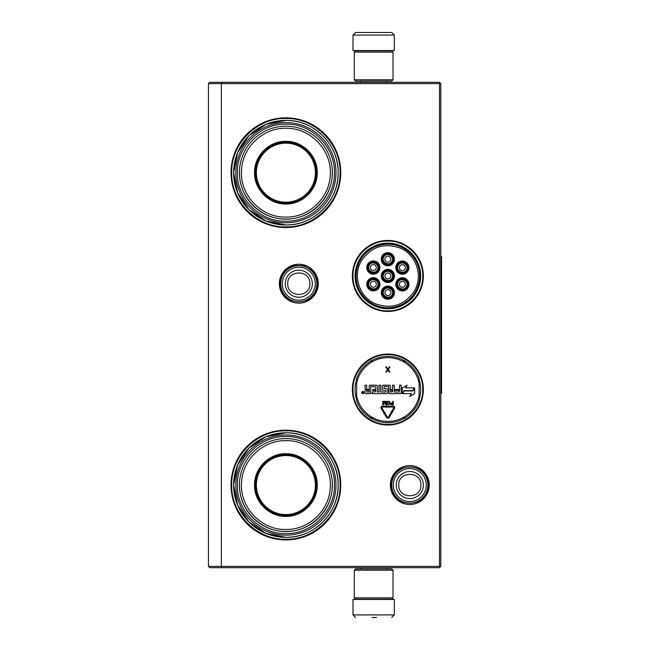 <?xml version="1.0" encoding="UTF-8"?>
<svg xmlns="http://www.w3.org/2000/svg" width="650" height="650" viewBox="0 0 650 650"><rect width="100%" height="100%" fill="white"/><g stroke="black" fill="none" stroke-linecap="round" stroke-linejoin="round"><path stroke-width="0.97" d="M387.863 354.047A35.498 35.498 0 0 1 423.361 389.545A35.498 35.498 0 0 1 387.863 425.035A35.498 35.498 0 0 1 352.365 389.545A35.498 35.498 0 0 1 387.863 354.047M387.863 240.451A35.498 35.498 0 0 1 423.361 275.949A35.498 35.498 0 0 1 387.863 311.447A35.498 35.498 0 0 1 352.365 275.949A35.498 35.498 0 0 1 387.863 240.451M298.797 264.257A19.443 19.443 0 0 1 318.24 283.692A19.443 19.443 0 0 1 298.797 303.136A19.443 19.443 0 0 1 279.354 283.692A19.443 19.443 0 0 1 298.797 264.257M285.886 117.821A54.86 54.86 0 0 1 340.746 172.681A54.86 54.86 0 0 1 285.886 227.541A54.86 54.86 0 0 1 231.026 172.681A54.86 54.86 0 0 1 285.886 117.821M409.809 465.619A19.443 19.443 0 0 1 429.244 485.062A19.443 19.443 0 0 1 409.809 504.497A19.443 19.443 0 0 1 390.366 485.062A19.443 19.443 0 0 1 409.809 465.619M285.886 430.202A54.86 54.86 0 0 1 340.746 485.062A54.86 54.86 0 0 1 285.886 539.923A54.86 54.86 0 0 1 231.026 485.062A54.86 54.86 0 0 1 285.886 430.202M221.886 567.678L221.349 566.386L221.349 83.614L439.497 83.614L439.497 566.386L208.439 566.386L208.439 83.614L221.349 83.614L221.886 82.322L439.497 82.322L440.789 83.614L440.789 566.386L439.497 567.678L209.731 567.678L208.439 566.386M419.104 399.531A32.801 32.801 0 0 0 419.104 379.551M356.623 399.531A32.801 32.801 0 0 1 356.623 379.551M387.863 308.75A32.801 32.801 0 0 0 420.664 275.949A32.801 32.801 0 0 0 387.863 243.149A32.801 32.801 0 0 0 355.062 275.949A32.801 32.801 0 0 0 387.863 308.75M285.886 224.965A52.276 52.276 0 0 0 338.162 172.681A52.276 52.276 0 0 0 285.886 120.404C313.82 119.681 338.886 144.747 338.162 172.681C338.886 200.614 313.82 225.68 285.886 224.965A52.276 52.276 0 0 1 233.61 172.681A52.276 52.276 0 0 1 285.886 120.404L265.882 124.386L248.926 135.72L237.591 152.677L233.61 172.681L237.591 192.692L248.926 209.649L265.882 220.984L285.886 224.965M285.886 537.339A52.276 52.276 0 0 0 338.162 485.062A52.276 52.276 0 0 0 285.886 432.786C313.82 432.063 338.886 457.129 338.162 485.062C338.886 512.996 313.82 538.062 285.886 537.339A52.276 52.276 0 0 1 233.61 485.062A52.276 52.276 0 0 1 285.886 432.786L265.882 436.759L248.926 448.094L237.591 465.059L233.61 485.062L237.591 505.066L248.926 522.031L265.882 533.358L285.886 537.339M439.497 566.386L440.139 567.028M439.497 83.614L440.139 82.972M221.886 82.322L209.731 82.322L208.439 83.614M387.863 310.846C369.216 311.317 352.495 294.596 352.966 275.949C352.495 257.303 369.216 240.581 387.863 241.053C406.51 240.581 423.231 257.303 422.76 275.949C423.231 294.596 406.51 311.317 387.863 310.846M387.863 354.648C406.51 354.169 423.231 370.898 422.76 389.545C423.231 408.184 406.51 424.913 387.863 424.434C369.216 424.913 352.495 408.184 352.966 389.545C352.495 370.898 369.216 354.169 387.863 354.648M285.886 118.471C314.86 117.723 340.852 143.715 340.104 172.681C340.852 201.654 314.86 227.646 285.886 226.899C256.921 227.646 230.929 201.654 231.676 172.681C230.929 143.715 256.921 117.723 285.886 118.471M285.886 430.844C314.86 430.097 340.852 456.089 340.104 485.062C340.852 514.028 314.86 540.02 285.886 539.273C256.921 540.02 230.929 514.028 231.676 485.062C230.929 456.089 256.921 430.097 285.886 430.844M316.867 283.692A18.07 18.07 0 0 1 298.797 301.762A18.07 18.07 0 0 1 280.727 283.692A18.07 18.07 0 0 1 298.797 265.623A18.07 18.07 0 0 1 316.867 283.692M315.283 283.692A16.486 16.486 0 0 1 298.797 300.178A16.486 16.486 0 0 1 282.311 283.692A16.486 16.486 0 0 1 298.797 267.207A16.486 16.486 0 0 1 315.283 283.692M427.879 485.062A18.07 18.07 0 0 1 409.809 503.132A18.07 18.07 0 0 1 391.739 485.062A18.07 18.07 0 0 1 409.809 466.993A18.07 18.07 0 0 1 427.879 485.062M426.294 485.062A16.486 16.486 0 0 1 409.809 501.548A16.486 16.486 0 0 1 393.323 485.062A16.486 16.486 0 0 1 409.809 468.577A16.486 16.486 0 0 1 426.294 485.062M354.299 79.747L393.023 79.747L391.739 81.039L355.591 81.039L354.299 79.747L354.299 52.122L355.591 50.83L391.739 50.83L393.023 52.122L354.299 52.122M393.023 570.253L354.299 570.253L355.591 568.961L391.739 568.961L393.023 570.253L393.023 597.878L354.299 597.878L355.591 599.17L391.739 599.17L393.023 597.878M353.007 35.084L394.314 35.084L394.314 50.57L353.007 50.57L353.007 35.084L355.591 32.5M391.259 32.5L356.062 32.5M370.687 599.43L376.642 599.43M394.314 614.916L353.007 614.916L353.007 599.43L394.314 599.43L394.314 614.916L391.739 617.5M371.93 617.5L376.504 617.5M332.231 172.681C332.865 197.446 310.651 219.659 285.886 219.026C261.129 219.659 238.908 197.446 239.549 172.681M254.548 172.681C254.118 155.935 269.141 140.912 285.886 141.343C302.632 140.912 317.655 155.935 317.224 172.681C317.655 189.426 302.632 204.449 285.886 204.019C269.141 204.449 254.118 189.434 254.548 172.681M255.296 172.681C254.873 156.333 269.539 141.676 285.886 142.09C302.234 141.676 316.899 156.333 316.477 172.681C316.899 189.028 302.234 203.694 285.886 203.279C269.539 203.694 254.873 189.028 255.296 172.681M285.886 122.598A50.083 50.083 0 0 1 335.969 172.681A50.083 50.083 0 0 1 285.886 222.763A50.083 50.083 0 0 1 235.804 172.681A50.083 50.083 0 0 1 285.886 122.598M285.886 221.219C311.764 221.886 335.026 198.697 334.425 172.794C335.156 146.819 311.846 123.468 285.886 124.15C260.008 123.476 236.746 146.664 237.356 172.567C236.616 198.551 259.927 221.894 285.886 221.219M285.886 219.156A46.467 46.467 0 0 0 332.361 172.681A46.467 46.467 0 0 0 285.886 126.214A46.467 46.467 0 0 1 332.361 172.681A46.467 46.467 0 0 1 285.886 219.156A46.467 46.467 0 0 1 239.419 172.681A46.467 46.467 0 0 1 285.886 126.214A46.467 46.467 0 0 1 332.361 172.681A46.467 46.467 0 0 1 285.886 219.156A46.467 46.467 0 0 1 239.419 172.681A46.467 46.467 0 0 1 285.886 126.214M285.886 128.278C310.806 127.562 332.719 151.125 330.176 175.939C329.038 198.469 308.417 217.612 285.886 217.084C260.975 217.807 239.062 194.244 241.605 169.423C242.743 146.9 263.356 127.758 285.886 128.278M300.731 199.428L300.731 198.989M300.731 146.38L300.731 145.933M271.042 198.989L271.042 199.428M271.042 145.933L271.042 146.38M285.886 143.171A29.51 29.51 0 0 1 315.404 172.681A29.51 29.51 0 0 1 285.886 202.199A29.51 29.51 0 0 1 256.376 172.681A29.51 29.51 0 0 1 285.886 143.171M285.886 142.48A30.209 30.209 0 0 1 316.095 172.681A30.209 30.209 0 0 1 285.886 202.889A30.209 30.209 0 0 1 255.686 172.681A30.209 30.209 0 0 1 285.886 142.48A30.209 30.209 0 0 1 316.095 172.681A30.209 30.209 0 0 1 285.886 202.889A30.209 30.209 0 0 1 255.686 172.681A30.209 30.209 0 0 1 285.886 142.48M332.231 485.062C332.865 509.827 310.651 532.041 285.886 531.399C261.129 532.041 238.908 509.827 239.549 485.062M254.548 485.062C254.118 468.317 269.141 453.294 285.886 453.724C302.632 453.294 317.655 468.317 317.224 485.062C317.655 501.808 302.632 516.831 285.886 516.401C269.141 516.831 254.118 501.808 254.548 485.062M255.296 485.062C254.873 468.715 269.539 454.049 285.886 454.472C302.234 454.049 316.899 468.715 316.477 485.062C316.899 501.41 302.234 516.076 285.886 515.653C269.539 516.076 254.873 501.41 255.296 485.062M285.886 434.98A50.083 50.083 0 0 1 335.969 485.062A50.083 50.083 0 0 1 285.886 535.145A50.083 50.083 0 0 1 235.804 485.062A50.083 50.083 0 0 1 285.886 434.98M285.886 533.593C311.764 534.267 335.026 511.079 334.425 485.176C335.156 459.192 311.846 435.849 285.886 436.524C260.008 435.858 236.746 459.046 237.356 484.949C236.616 510.933 259.927 534.276 285.886 533.593M285.886 440.659C310.806 439.936 332.719 463.507 330.176 488.321C329.038 510.843 308.417 529.986 285.886 529.466C260.975 530.189 239.062 506.618 241.605 481.804C242.743 459.282 263.356 440.131 285.886 440.659M285.886 438.596A46.467 46.467 0 0 1 332.361 485.062A46.467 46.467 0 0 1 285.886 531.529A46.467 46.467 0 0 1 239.419 485.062A46.467 46.467 0 0 1 285.886 438.596A46.467 46.467 0 0 1 332.361 485.062A46.467 46.467 0 0 1 285.886 531.529A46.467 46.467 0 0 1 239.419 485.062A46.467 46.467 0 0 1 285.886 438.596M300.731 511.81L300.731 511.371M300.731 458.754L300.731 458.315M271.042 511.371L271.042 511.81M271.042 458.315L271.042 458.754M285.886 455.552A29.51 29.51 0 0 1 315.404 485.062A29.51 29.51 0 0 1 285.886 514.572A29.51 29.51 0 0 1 256.376 485.062A29.51 29.51 0 0 1 285.886 455.552M285.886 454.854A30.209 30.209 0 0 1 316.095 485.062A30.209 30.209 0 0 1 285.886 515.263A30.209 30.209 0 0 1 255.686 485.062A30.209 30.209 0 0 1 285.886 454.854A30.209 30.209 0 0 1 316.095 485.062A30.209 30.209 0 0 1 285.886 515.263A30.209 30.209 0 0 1 255.686 485.062A30.209 30.209 0 0 1 285.886 454.854M383.354 256.652A5.159 5.159 0 0 0 385.247 263.705A5.159 5.159 0 0 0 392.299 261.812A5.159 5.159 0 0 0 390.406 254.759A5.159 5.159 0 0 0 383.354 256.652M383.801 256.912C380.559 261.958 389.098 266.89 391.852 261.56C395.094 256.506 386.547 251.574 383.801 256.912M385.255 257.749A2.966 2.966 0 0 1 389.309 256.661A2.966 2.966 0 0 1 390.398 260.715A2.966 2.966 0 0 1 386.344 261.804A2.966 2.966 0 0 1 385.255 257.749M383.394 273.366A5.159 5.159 0 0 0 385.279 280.418A5.159 5.159 0 0 0 392.332 278.533A5.159 5.159 0 0 0 390.447 271.481A5.159 5.159 0 0 0 383.394 273.366M383.841 273.626C380.591 278.671 389.139 283.611 391.885 278.273C395.135 273.219 386.588 268.287 383.841 273.626M385.296 274.463A2.966 2.966 0 0 1 389.35 273.374A2.966 2.966 0 0 1 390.431 277.436A2.966 2.966 0 0 1 386.376 278.517A2.966 2.966 0 0 1 385.296 274.463M368.899 281.694A5.159 5.159 0 0 0 370.784 288.746A5.159 5.159 0 0 0 377.837 286.853A5.159 5.159 0 0 0 375.952 279.801A5.159 5.159 0 0 0 368.899 281.694M369.346 281.954C366.096 286.999 374.644 291.931 377.39 286.601C380.64 281.548 372.092 276.616 369.346 281.954M370.801 282.791A2.966 2.966 0 0 1 374.855 281.702A2.966 2.966 0 0 1 375.936 285.756A2.966 2.966 0 0 1 371.881 286.845A2.966 2.966 0 0 1 370.801 282.791M397.922 281.759A5.159 5.159 0 0 0 399.815 288.811A5.159 5.159 0 0 0 406.868 286.918A5.159 5.159 0 0 0 404.974 279.866A5.159 5.159 0 0 0 397.922 281.759M398.369 282.019C395.127 287.064 403.666 291.996 406.421 286.666C409.662 281.613 401.123 276.681 398.369 282.019M399.823 282.856A2.966 2.966 0 0 1 403.877 281.767A2.966 2.966 0 0 1 404.966 285.821A2.966 2.966 0 0 1 400.912 286.91A2.966 2.966 0 0 1 399.823 282.856M397.889 265.046A5.159 5.159 0 0 0 399.774 272.098A5.159 5.159 0 0 0 406.827 270.205A5.159 5.159 0 0 0 404.942 263.152A5.159 5.159 0 0 0 397.889 265.046M398.336 265.298C395.086 270.351 403.634 275.283 406.38 269.945C409.63 264.899 401.082 259.967 398.336 265.298M399.791 266.142A2.966 2.966 0 0 1 403.845 265.054A2.966 2.966 0 0 1 404.926 269.108A2.966 2.966 0 0 1 400.871 270.197A2.966 2.966 0 0 1 399.791 266.142M383.427 290.079A5.159 5.159 0 0 0 385.32 297.139A5.159 5.159 0 0 0 392.373 295.246A5.159 5.159 0 0 0 390.479 288.194A5.159 5.159 0 0 0 383.427 290.079M383.874 290.339C380.632 295.392 389.171 300.324 391.926 294.986C395.168 289.941 386.628 285.009 383.874 290.339M385.328 291.184A2.966 2.966 0 0 1 389.382 290.095A2.966 2.966 0 0 1 390.471 294.149A2.966 2.966 0 0 1 386.417 295.238A2.966 2.966 0 0 1 385.328 291.184M368.859 264.981A5.159 5.159 0 0 0 370.752 272.033A5.159 5.159 0 0 0 377.804 270.14A5.159 5.159 0 0 0 375.911 263.088A5.159 5.159 0 0 0 368.859 264.981M369.306 265.233C366.064 270.286 374.603 275.218 377.358 269.88C380.599 264.834 372.052 259.902 369.306 265.233M370.76 266.077A2.966 2.966 0 0 1 374.814 264.989A2.966 2.966 0 0 1 375.903 269.043A2.966 2.966 0 0 1 371.849 270.132A2.966 2.966 0 0 1 370.76 266.077M384.963 280.979A5.809 5.809 0 0 1 382.834 273.041A5.809 5.809 0 0 1 390.764 270.92A5.809 5.809 0 0 1 392.892 278.85A5.809 5.809 0 0 1 384.963 280.979M391.154 270.246A6.581 6.581 0 0 1 393.567 279.24A6.581 6.581 0 0 1 384.572 281.653A6.581 6.581 0 0 1 382.159 272.659A6.581 6.581 0 0 1 391.154 270.246M399.49 289.372A5.809 5.809 0 0 1 397.361 281.434A5.809 5.809 0 0 1 405.299 279.305A5.809 5.809 0 0 1 407.428 287.243A5.809 5.809 0 0 1 399.49 289.372M405.689 278.639A6.581 6.581 0 0 1 408.094 287.633A6.581 6.581 0 0 1 399.1 290.038A6.581 6.581 0 0 1 396.695 281.044A6.581 6.581 0 0 1 405.689 278.639M384.995 297.692A5.809 5.809 0 0 1 382.866 289.762A5.809 5.809 0 0 1 390.804 287.633A5.809 5.809 0 0 1 392.933 295.571A5.809 5.809 0 0 1 384.995 297.692M391.194 286.967A6.581 6.581 0 0 1 393.599 295.953A6.581 6.581 0 0 1 384.605 298.366A6.581 6.581 0 0 1 382.2 289.372A6.581 6.581 0 0 1 391.194 286.967M405.259 262.592A5.809 5.809 0 0 0 397.329 264.721A5.809 5.809 0 0 0 399.457 272.651A5.809 5.809 0 0 0 407.387 270.53A5.809 5.809 0 0 0 405.259 262.592M399.067 273.325A6.581 6.581 0 0 0 408.062 270.912A6.581 6.581 0 0 0 405.649 261.926A6.581 6.581 0 0 0 396.654 264.331A6.581 6.581 0 0 0 399.067 273.325M370.427 272.586A5.809 5.809 0 0 0 378.365 270.465A5.809 5.809 0 0 0 376.236 262.527A5.809 5.809 0 0 0 368.298 264.656A5.809 5.809 0 0 0 370.427 272.586M376.618 261.861A6.581 6.581 0 0 0 367.632 264.266A6.581 6.581 0 0 0 370.037 273.26A6.581 6.581 0 0 0 379.031 270.847A6.581 6.581 0 0 0 376.618 261.861M370.467 289.307A5.809 5.809 0 0 0 378.398 287.178A5.809 5.809 0 0 0 376.269 279.24A5.809 5.809 0 0 0 368.339 281.369A5.809 5.809 0 0 0 370.467 289.307M376.659 278.574A6.581 6.581 0 0 0 367.664 280.979A6.581 6.581 0 0 0 370.077 289.973A6.581 6.581 0 0 0 379.072 287.568A6.581 6.581 0 0 0 376.659 278.574M390.731 254.207A5.809 5.809 0 0 1 392.852 262.137A5.809 5.809 0 0 1 384.922 264.266A5.809 5.809 0 0 1 382.793 256.327A5.809 5.809 0 0 1 390.731 254.207M384.532 264.932A6.581 6.581 0 0 1 382.127 255.946A6.581 6.581 0 0 1 391.113 253.533A6.581 6.581 0 0 1 393.526 262.527A6.581 6.581 0 0 1 384.532 264.932M414.245 291.184C423.345 276.437 416.544 255.052 400.595 248.276C384.369 242.385 371.329 246.537 361.481 260.715C352.381 275.462 359.182 296.847 375.131 303.623C391.357 309.514 404.398 305.362 414.245 291.184M360.36 260.073A31.752 31.752 0 0 0 371.987 303.452A31.752 31.752 0 0 0 415.366 291.826A31.752 31.752 0 0 0 403.739 248.446A31.752 31.752 0 0 0 360.36 260.073M416.146 292.281A32.654 32.654 0 0 0 404.194 247.666A32.654 32.654 0 0 0 359.58 259.618A32.654 32.654 0 0 0 371.532 304.233A32.654 32.654 0 0 0 416.146 292.281M356.623 400.709A33.174 33.174 0 0 0 370.516 417.82A33.174 33.174 0 0 1 356.623 400.709L356.623 378.373A33.174 33.174 0 0 1 370.516 361.262L371.191 362.367A1.804 1.804 0 0 0 371.808 361.733L371.54 360.368M419.104 378.373A33.174 33.174 0 0 0 405.21 361.262A33.174 33.174 0 0 1 419.104 378.373L419.104 400.709A33.174 33.174 0 0 1 405.21 417.82L404.536 416.715A1.804 1.804 0 0 0 403.918 417.349L404.186 418.714M372.052 418.706A33.174 33.174 0 0 0 403.674 418.706A33.174 33.174 0 0 1 372.052 418.706L372.669 417.568A1.804 1.804 0 0 0 371.808 417.349L370.76 418.267M404.966 418.267L403.918 417.349A1.804 1.804 0 0 0 403.057 417.568A31.883 31.883 0 0 1 372.669 417.568M403.674 360.376A33.174 33.174 0 0 0 372.052 360.376A33.174 33.174 0 0 1 403.674 360.376L403.057 361.514A1.804 1.804 0 0 0 403.918 361.733L404.966 360.815M370.76 360.815L371.808 361.733A1.804 1.804 0 0 0 372.669 361.514A31.883 31.883 0 0 1 403.057 361.514M371.54 418.714L371.808 417.349A1.804 1.804 0 0 0 371.191 416.715A31.883 31.883 0 0 1 356.623 395.923M363.943 392.551A1.113 1.113 0 0 0 362.83 391.438A1.113 1.113 0 0 0 361.725 392.551A1.113 1.113 0 0 0 362.83 393.656A1.113 1.113 0 0 0 363.943 392.551M365.869 393.656L370.492 393.656L370.744 386.563L375.627 386.815L375.627 389.545L372.58 389.545L372.58 390.358L375.627 390.358L375.627 391.747L372.06 392.007L372.06 393.656L387.051 393.656A0.812 0.812 0 0 0 387.863 392.844L387.863 389.545A0.812 0.812 0 0 0 387.051 388.724L383.89 388.473L384.142 386.563L388.765 386.563L389.025 392.844A0.812 0.812 0 0 0 389.838 393.656L400.424 393.656A0.812 0.812 0 0 0 401.237 392.844L401.237 385.206L399.588 385.206L399.588 389.545L395.249 389.545L395.249 390.358L399.588 390.358L399.327 392.007L394.241 392.007L394.241 385.206L392.584 385.206L392.584 389.545L390.423 389.545L390.423 386.019A0.812 0.812 0 0 0 389.602 385.206L383.077 385.206A0.812 0.812 0 0 0 382.257 386.019L382.257 389.545A0.812 0.812 0 0 0 383.077 390.358L385.929 390.358L385.929 392.007L380.632 392.007L380.632 385.206L378.983 385.206L378.983 392.007L377.333 392.007L377.333 386.019A0.812 0.812 0 0 0 376.521 385.206L369.988 385.206A0.812 0.812 0 0 0 369.176 386.019L369.176 389.545L367.518 389.545A0.812 0.812 0 0 1 366.706 388.724L366.706 385.206L365.056 385.206L365.056 388.505A1.032 1.032 0 0 0 366.088 389.545A1.032 1.032 0 0 0 365.056 390.577L365.056 392.844A0.812 0.812 0 0 0 365.869 393.656M402.659 393.656L411.336 393.656L409.719 396.459L414.659 393.608L414.659 387.904L412.904 390.951L404.227 390.951L402.659 393.656M405.576 387.904L407.136 385.198L402.269 388.001L402.269 393.656L404.032 390.609L412.709 390.609L414.277 387.904L405.576 387.904M383.793 413.619L384.142 413.408L386.441 417.292A1.649 1.649 0 0 0 389.293 417.284L391.747 413.059L391.032 412.644L388.578 416.869A0.829 0.829 0 0 1 387.148 416.869L384.857 412.994L385.214 412.783L384.077 412.49L383.793 413.619M393.794 407.891L391.576 411.702L391.219 411.499L391.519 412.628L392.649 412.327L392.291 412.124L394.509 408.306A1.397 1.397 0 0 0 393.307 406.209L387.863 406.209L387.863 407.038L393.307 407.038A0.569 0.569 0 0 1 393.794 407.891M383.589 412.482L384.304 412.059L381.842 407.899A0.569 0.569 0 0 1 382.33 407.038L386.717 407.038L386.717 407.477L387.546 406.632L386.717 405.771L386.717 406.209L382.33 406.209A1.397 1.397 0 0 0 381.127 408.314L383.589 412.482M390.512 403.715L391.105 404.771L393.258 404.852L393.258 401.286L392.811 401.286L392.811 402.878L391.105 402.959L390.512 403.715M388.131 404.852L389.838 404.016L389.838 402.123L389.098 401.367L387.766 401.367L387.018 402.123L387.018 404.016L388.131 404.852M384.272 401.286L383.232 404.089L383.232 401.286L382.785 401.286L382.785 404.852L383.459 404.852L384.572 401.668L385.686 404.852L386.352 404.852L386.352 401.286L385.905 401.286L385.905 404.089L384.865 401.286L384.272 401.286M387.839 368.989L386.336 366.901L385.686 366.901L387.514 369.533L385.686 372.06L386.336 372.06L387.839 369.972L389.342 372.06L389.992 372.06L388.164 369.533L389.992 366.901L389.342 366.901L387.839 368.989M404.186 360.368L403.918 361.733A1.804 1.804 0 0 0 404.536 362.367A31.883 31.883 0 0 1 419.104 383.159M362.456 393.323L362.334 391.755L362.798 392.438L363.309 391.755L363.309 393.323L362.456 393.323M366.706 390.358L369.176 390.358L369.176 392.007L366.966 392.007L366.706 390.358M390.423 390.358L392.584 390.358L392.584 391.747L390.674 392.007L390.423 390.358M392.811 403.333L392.811 404.471L391.024 404.243L391.178 403.406L392.811 403.333M388.131 404.398L387.465 403.942L387.465 402.196L389.025 401.822L389.391 403.942L388.131 404.398M362.676 392.722L363.131 393.055L362.676 392.722M440.789 256.588L441.561 256.588L441.561 393.412L440.789 393.412M285.252 283.692A13.544 13.544 0 0 0 298.797 297.237A13.544 13.544 0 0 0 312.333 283.692A13.544 13.544 180 0 0 298.797 270.156A13.544 13.544 180 0 0 285.252 283.692M287.747 283.692C287.056 297.944 310.537 297.944 309.847 283.692C310.537 269.441 287.056 269.441 287.747 283.692M396.264 485.062A13.544 13.544 0 0 0 409.809 498.599A13.544 13.544 0 0 0 423.345 485.062A13.544 13.544 180 0 0 409.809 471.518A13.544 13.544 180 0 0 396.264 485.062M398.759 485.062C398.068 499.314 421.541 499.314 420.851 485.062C421.541 470.811 398.068 470.811 398.759 485.062M419.104 400.709A33.174 33.174 0 0 1 405.21 417.82M356.623 378.373A33.174 33.174 0 0 1 370.516 361.262M370.516 417.82L371.191 416.715M419.104 395.923A31.883 31.883 0 0 1 404.536 416.715M405.21 361.262L404.536 362.367M356.623 383.159A31.883 31.883 0 0 1 371.191 362.367M403.674 418.706L403.057 417.568M372.052 360.376L372.669 361.514M391.178 485.046C390 509.072 429.561 509.113 428.431 485.079C429.609 461.053 390.049 461.012 391.178 485.046M280.166 283.66C278.98 307.694 318.533 307.759 317.419 283.725C317.322 278.054 315.152 273.325 310.919 269.547L303.461 265.663L295.051 265.452C285.797 268.011 280.832 274.081 280.166 283.66M393.023 79.747L393.023 52.122M354.299 570.253L354.299 597.878M386.571 81.039L386.571 82.322M360.758 81.039L360.758 82.322M386.279 50.83L386.961 50.57M361.051 50.83L360.368 50.57M394.314 35.084L391.739 32.5M386.571 568.961L386.571 567.678M360.758 568.961L360.758 567.678M386.279 599.17L386.961 599.43M361.051 599.17L360.368 599.43M353.007 614.916L355.591 617.5"/></g></svg>
